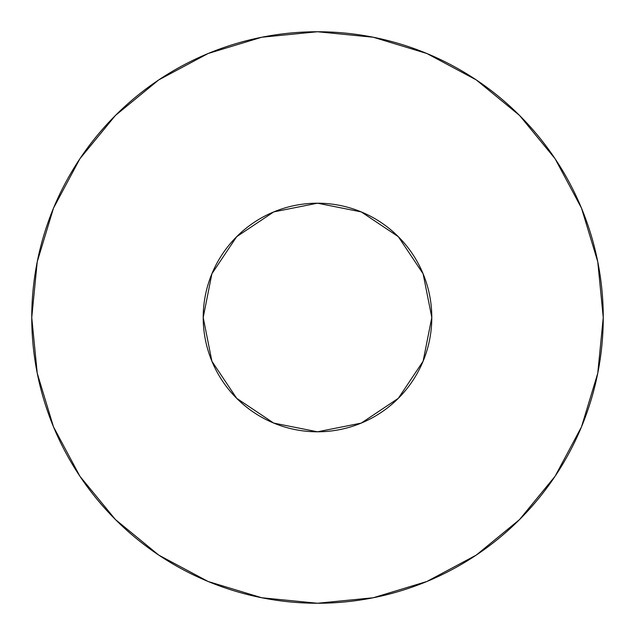 <?xml version="1.0" encoding="UTF-8"?>
<svg xmlns="http://www.w3.org/2000/svg" width="635" height="635" viewBox="0 0 635 635"><rect width="100%" height="100%" fill="white"/><g stroke="black" fill="none" stroke-linecap="round" stroke-linejoin="round"><path stroke-width="0.95" d="M203.2 317.5A114.3 114.3 0 0 1 317.5 203.2A114.3 114.3 0 0 1 431.8 317.5A114.3 114.3 0 0 1 317.5 431.8A114.3 114.3 0 0 1 203.2 317.5L211.899 361.244L236.68 398.32L273.756 423.1L317.5 431.8L361.244 423.1L398.32 398.32L423.1 361.244L431.8 317.5L423.1 273.756L398.32 236.68L361.244 211.899L317.5 203.2L273.756 211.899L236.68 236.68L211.899 273.756L203.2 317.5M31.75 317.5A285.75 285.75 0 0 1 317.5 31.75A285.75 285.75 0 0 1 603.25 317.5A285.75 285.75 0 0 1 317.5 603.25A285.75 285.75 0 0 1 31.75 317.5L37.243 373.245L53.499 426.855L79.907 476.258L115.443 519.557L158.742 555.093L208.145 581.501L261.755 597.757L317.5 603.25L373.245 597.757L426.855 581.501L476.258 555.093L519.557 519.557L555.093 476.258L581.501 426.855L597.757 373.245L603.25 317.5L597.757 261.755L581.501 208.145L555.093 158.742L519.557 115.443L476.258 79.907L426.855 53.499L373.245 37.243L317.5 31.75L261.755 37.243L208.145 53.499L158.742 79.907L115.443 115.443L79.907 158.742L53.499 208.145L37.243 261.755L31.75 317.5M555.093 158.742L519.557 115.443L476.329 79.962M158.742 79.907L115.443 115.443L79.962 158.671M79.907 476.258L115.443 519.557L158.671 555.038M476.258 555.093L519.557 519.557L555.038 476.329"/></g></svg>

